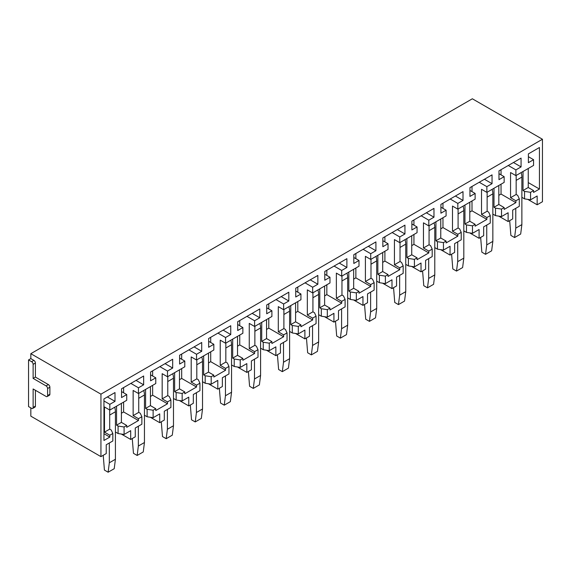 <?xml version="1.0" encoding="UTF-8"?>
<svg xmlns="http://www.w3.org/2000/svg" width="571" height="571" viewBox="0 0 571 571"><rect width="100%" height="100%" fill="white"/><g stroke="black" fill="none" stroke-linecap="round" stroke-linejoin="round"><path stroke-width="0.86" d="M30.834 407.887L30.834 416.159L100.939 456.629L100.939 394.161L30.834 353.685L30.834 358.609L33.882 360.372A2.156 1.242 60 0 1 35.409 363.013L35.409 377.088L48.364 384.568A2.156 1.242 60 0 1 49.884 387.209L49.884 394.247A2.156 1.242 60 0 1 49.441 395.232L47.15 396.552A2.156 1.242 -120 0 0 47.6 395.567L47.6 388.53A2.156 1.242 -120 0 0 46.08 385.889L33.125 378.409L35.409 377.088M35.409 390.286L35.409 406.124A2.156 1.242 60 0 1 34.959 407.116L32.675 408.429A2.156 1.242 -120 0 1 31.598 408.322L28.55 406.566L28.55 359.93L30.834 358.609M530.552 199.8L530.552 192.32L524.542 191.392L524.542 198.872L530.552 199.8L537.154 195.989L537.154 204.789L542.45 201.727L542.45 139.253L472.345 98.783L30.834 353.685M542.45 139.253L100.939 394.161M516.155 175.461L516.155 194.468L517.683 195.353L519.296 198.822L519.296 206.302L512.694 210.107L512.694 218.907L508.119 221.548L498.74 216.131M487.127 192.227L487.127 211.234L488.648 212.112L490.261 215.581L490.261 223.061L483.658 226.873L483.658 235.673L479.09 238.307L469.712 232.897M458.092 208.986L458.092 227.993L459.619 228.871L461.225 232.347L461.225 239.82L454.63 243.631L454.63 252.432L450.055 255.073L440.676 249.655M429.064 225.752L429.064 244.759L430.584 245.637L432.197 249.106L432.197 256.586L425.595 260.397L425.595 269.191L421.027 271.832L411.641 266.414M400.028 242.511L400.028 261.518L401.549 262.396L403.162 265.865L403.162 273.345L396.56 277.156L396.56 285.957L391.992 288.598L382.613 283.18M370.993 259.277L370.993 278.277L372.52 279.162L374.126 282.631L374.126 290.111L367.531 293.915L367.531 302.716L362.956 305.357L353.577 299.939M341.965 276.036L341.965 295.043L343.485 295.921L345.098 299.39L345.098 306.87L338.496 310.681L338.496 319.482L333.928 322.115L324.542 316.705M312.929 292.795L312.929 311.802L314.457 312.687L316.063 316.156L316.063 323.636L309.468 327.44L309.468 336.24L304.893 338.881L295.514 333.464M283.894 309.561L283.894 328.568L285.421 329.446L287.035 332.914L287.035 340.395L280.432 344.206L280.432 352.999L275.857 355.64L266.479 350.23M254.866 326.319L254.866 345.327L256.386 346.204L257.999 349.673L257.999 357.153L251.397 360.965L251.397 369.765L246.829 372.406L237.45 366.989M225.83 343.085L225.83 362.085L227.358 362.97L228.964 366.439L228.964 373.919L222.369 377.731L222.369 386.524L217.794 389.165L208.415 383.748M196.802 359.844L196.802 378.851L198.323 379.729L199.936 383.198L199.936 390.678L193.333 394.49L193.333 403.29L188.765 405.931L179.38 400.514M167.767 376.603L167.767 395.61L169.294 396.495L170.9 399.964L170.9 407.444L164.305 411.248L164.305 420.049L159.73 422.69L150.351 417.273M138.732 393.369L138.732 412.376L140.259 413.254L141.872 416.723L141.872 424.203L135.27 428.014L135.27 436.815L130.695 439.449L121.316 434.039M109.703 409.992L109.703 429.135L111.224 430.013L112.837 433.489L112.837 440.962L106.235 444.773L106.235 453.574L100.939 456.629M537.154 204.789L527.775 199.372M530.552 192.32L533.571 190.578L533.571 192.427L539.438 189.037L539.438 147.504L528.389 153.885L528.389 162.685L533.571 159.694L533.571 165.412L521.494 172.385L515.891 175.618L515.891 169.901L508.276 165.497M515.891 169.901L521.073 166.903L513.457 162.507M498.826 195.325L501.038 194.054L501.038 184.197M498.826 185.475L498.826 204.475L504.157 207.559L504.157 209.407L515.891 202.634L501.038 194.054M521.073 166.903L521.073 158.11L498.975 170.865L498.975 179.665L504.157 176.675L498.975 173.684M501.038 174.869L501.038 169.68M524.542 198.872L521.873 197.33M508.119 221.548L508.119 212.747L501.516 216.559L501.516 209.086L495.507 208.151L493.986 207.273L493.986 188.266M501.516 216.559L495.507 215.631L495.507 208.151M495.507 215.631L492.844 214.096M479.09 238.307L479.09 229.513L472.488 233.325L472.488 225.845L466.478 224.917L464.951 224.032L464.951 205.032M472.488 233.325L466.478 232.397L466.478 224.917M466.478 232.397L463.809 230.855M450.055 255.073L450.055 246.272L443.453 250.084L443.453 242.604L437.443 241.676L435.916 240.798L435.916 221.791M443.453 250.084L437.443 249.156L437.443 241.676M437.443 249.156L434.781 247.614M421.027 271.832L421.027 263.031L414.418 266.85L414.418 259.37L408.408 258.442L406.887 257.557L406.887 238.55M414.418 266.85L408.408 265.915L408.408 258.442M408.408 265.915L405.745 264.38M391.992 288.598L391.992 279.797L385.389 283.609L385.389 276.128L379.38 275.201L377.852 274.323L377.852 255.316M385.389 283.609L379.38 282.681L379.38 275.201M379.38 282.681L376.71 281.139M362.956 305.357L362.956 296.556L356.354 300.367L356.354 292.894L350.344 291.959L348.824 291.082L348.824 272.074M356.354 300.367L350.344 299.44L350.344 291.959M350.344 299.44L347.682 297.905M333.928 322.115L333.928 313.322L327.319 317.133L327.319 309.653L321.309 308.725L319.789 307.84L319.789 288.84M327.319 317.133L321.309 316.206L321.309 308.725M321.309 316.206L318.647 314.664M304.893 338.881L304.893 330.081L298.29 333.892L298.29 326.412L292.281 325.484L290.753 324.606L290.753 305.599M298.29 333.892L292.281 332.964L292.281 325.484M292.281 332.964L289.611 331.43M275.857 355.64L275.857 346.847L269.255 350.658L269.255 343.178L263.245 342.25L261.725 341.365L261.725 322.365M269.255 350.658L263.245 349.723L263.245 342.25M263.245 349.723L260.583 348.189M246.829 372.406L246.829 363.606L240.227 367.417L240.227 359.937L234.217 359.009L232.69 358.131L232.69 339.124M240.227 367.417L234.217 366.489L234.217 359.009M234.217 366.489L231.548 364.948M217.794 389.165L217.794 380.365L211.191 384.183L211.191 376.703L205.182 375.768L203.654 374.89L203.654 355.883M211.191 384.183L205.182 383.248L205.182 375.768M205.182 383.248L202.519 381.713M188.765 405.931L188.765 397.13L182.156 400.942L182.156 393.462L176.146 392.534L174.626 391.656L174.626 372.649M182.156 400.942L176.146 400.014L176.146 392.534M176.146 400.014L173.484 398.472M159.73 422.69L159.73 413.889L153.128 417.701L153.128 410.228L147.118 409.293L145.591 408.415L145.591 389.408M153.128 417.701L147.118 416.773L147.118 409.293M147.118 416.773L144.449 415.238M130.695 439.449L130.695 430.655L124.093 434.467L124.093 426.987L118.083 426.059L116.563 425.174L116.563 406.174M124.093 434.467L118.083 433.539L118.083 426.059M118.083 433.539L115.421 431.997M504.157 176.675L504.157 182.392L486.863 192.377L486.863 186.66L479.24 182.263M486.863 186.66L492.045 183.669L484.422 179.265M469.79 212.091L472.003 210.813L472.003 200.956M472.003 191.628L472.003 186.439M492.045 183.669L492.045 174.869L469.947 187.631L469.947 196.424L475.129 193.433L469.947 190.443M469.79 202.234L469.79 221.241L475.129 224.317L475.129 226.166L486.863 219.392L472.003 210.813M475.129 193.433L475.129 199.158L457.828 209.143L457.828 203.419L450.205 199.022M457.828 203.419L463.01 200.428L455.387 196.031M440.762 228.85L442.968 227.572L442.968 217.722M442.968 208.394L442.968 203.205M463.01 200.428L463.01 191.628L440.912 204.389L440.912 213.19L446.094 210.199L440.912 207.202M440.762 218.993L440.762 238L446.094 241.083L446.094 242.932L457.828 236.151L442.968 227.572M446.094 210.199L446.094 215.917L428.8 225.902L428.8 220.185L421.177 215.781M428.8 220.185L433.974 217.194L426.359 212.79M411.727 245.616L413.939 244.338L413.939 234.481M413.939 225.152L413.939 219.963M433.974 217.194L433.974 208.394L411.877 221.148L411.877 229.949L417.058 226.958L411.877 223.968M411.727 235.759L411.727 254.766L417.058 257.842L417.058 259.691L428.8 252.917L413.939 244.338M417.058 226.958L417.058 232.675L399.764 242.668L399.764 236.944L392.141 232.547M399.764 236.944L404.946 233.953L397.323 229.556M382.691 262.375L384.904 261.097L384.904 251.24M384.904 241.918L384.904 236.722M404.946 233.953L404.946 225.152L382.848 237.914L382.848 246.715L388.03 243.717L382.848 240.726M382.691 252.518L382.691 271.525L388.03 274.608L388.03 276.45L399.764 269.676L384.904 261.097M388.03 243.717L388.03 249.441L370.729 259.427L370.729 253.71L363.113 249.306M370.729 253.71L375.911 250.719L368.295 246.315M353.663 279.133L355.869 277.863L355.869 268.006M355.869 258.677L355.869 253.488M375.911 250.719L375.911 241.918L353.813 254.673L353.813 263.474L358.995 260.483L353.813 257.492M353.663 269.284L353.663 288.284L358.995 291.367L358.995 293.216L370.729 286.442L355.869 277.863M358.995 260.483L358.995 266.2L341.701 276.186L341.701 270.468L334.078 266.072M341.701 270.468L346.882 267.478L339.26 263.081M324.628 295.899L326.84 294.622L326.84 284.765M326.84 275.443L326.84 270.247M346.882 267.478L346.882 258.677L324.785 271.439L324.785 280.233L329.967 277.242L324.785 274.251M324.628 286.042L324.628 305.05L329.967 308.126L329.967 309.974L341.701 303.201L326.84 294.622M329.967 277.242L329.967 282.966L312.665 292.952L312.665 287.227L305.042 282.831M312.665 287.227L317.847 284.237L310.224 279.84M295.6 312.658L297.805 311.381L297.805 301.531M297.805 292.202L297.805 287.013M317.847 284.237L317.847 275.443L295.749 288.198L295.749 296.999L300.931 294.008L295.749 291.017M295.6 302.801L295.6 321.808L300.931 324.892L300.931 326.74L312.665 319.96L297.805 311.381M300.931 294.008L300.931 299.725L283.63 309.71L283.63 303.993L276.014 299.597M283.63 303.993L288.812 301.003L281.196 296.599M266.564 329.424L268.777 328.147L268.777 318.29M268.777 308.961L268.777 303.772M288.812 301.003L288.812 292.202L266.714 304.957L266.714 313.757L271.896 310.767L266.714 307.776M266.564 319.567L266.564 338.574L271.896 341.651L271.896 343.499L283.63 336.726L268.777 328.147M271.896 310.767L271.896 316.484L254.602 326.476L254.602 320.752L246.979 316.355M254.602 320.752L259.784 317.762L252.161 313.365M237.529 346.183L239.741 344.905L239.741 335.056M239.741 325.727L239.741 320.531M259.784 317.762L259.784 308.961L237.686 321.723L237.686 330.523L242.868 327.533L237.686 324.535M237.529 336.326L237.529 355.333L242.868 358.417L242.868 360.258L254.602 353.485L239.741 344.905M242.868 327.533L242.868 333.25L225.566 343.235L225.566 337.518L217.951 333.114M225.566 337.518L230.748 334.527L223.133 330.124M208.501 362.942L210.706 361.671L210.706 351.815M210.706 342.486L210.706 337.297M230.748 334.527L230.748 325.727L208.651 338.482L208.651 347.282L213.832 344.292L208.651 341.301M208.501 353.092L208.501 372.099L213.832 375.176L213.832 377.024L225.566 370.251L210.706 361.671M213.832 344.292L213.832 350.009L196.538 359.994L196.538 354.277L188.915 349.88M196.538 354.277L201.72 351.286L194.097 346.89M179.465 379.708L181.678 378.43L181.678 368.573M181.678 359.252L181.678 354.056M201.72 351.286L201.72 342.486L179.615 355.248L179.615 364.048L184.797 361.05L179.615 358.06M179.465 369.851L179.465 388.858L184.797 391.934L184.797 393.783L196.538 387.01L181.678 378.43M184.797 361.05L184.797 366.775L167.503 376.76L167.503 371.043L159.88 366.639M167.503 371.043L172.685 368.045L165.062 363.648M150.437 396.467L152.643 395.196L152.643 385.339M152.643 376.011L152.643 370.822M172.685 368.045L172.685 359.252L150.587 372.007L150.587 380.807L155.769 377.816L150.587 374.826M150.437 386.617L150.437 405.617L155.769 408.7L155.769 410.549L167.503 403.776L152.643 395.196M155.769 377.816L155.769 383.534L138.468 393.519L138.468 387.802L130.852 383.405M138.468 387.802L143.649 384.811L136.034 380.407M121.402 413.233L123.614 411.955L123.614 402.098M123.614 392.769L123.614 387.581M143.649 384.811L143.649 376.011L121.552 388.772L121.552 397.566L126.733 394.575L121.552 391.585M121.402 403.376L121.402 422.383L126.733 425.459L126.733 427.308L138.468 420.534L123.614 411.955M32.675 408.429A2.156 1.242 -120 0 0 33.125 407.444L33.125 388.965L46.08 396.445A2.156 1.242 -120 0 0 47.15 396.552M28.55 359.93L31.598 361.693A2.156 1.242 -120 0 1 33.125 364.334L33.125 378.409M126.733 394.575L126.733 400.3L109.818 410.064L109.818 404.347L114.999 401.349L107.377 396.952M138.468 420.534L138.468 418.686L133.136 415.609L133.136 390.443L138.468 393.519M167.503 403.776L167.503 401.927L162.171 398.843L162.171 373.677L167.503 376.76M196.538 387.01L196.538 385.161L191.199 382.085L191.199 356.918L196.538 359.994M225.566 370.251L225.566 368.402L220.235 365.319L220.235 340.159L225.566 343.235M254.602 353.485L254.602 351.636L249.263 348.56L249.263 323.393L254.602 326.476M283.63 336.726L283.63 334.877L278.298 331.794L278.298 306.634L283.63 309.71M312.665 319.96L312.665 318.118L307.334 315.035L307.334 289.868L312.665 292.952M341.701 303.201L341.701 301.352L336.362 298.276L336.362 273.109L341.701 276.186M370.729 286.442L370.729 284.594L365.397 281.51L365.397 256.343L370.729 259.427M399.764 269.676L399.764 267.828L394.433 264.751L394.433 239.584L399.764 242.668M428.8 252.917L428.8 251.069L423.461 247.985L423.461 222.826L428.8 225.902M457.828 236.151L457.828 234.303L452.496 231.226L452.496 206.06L457.828 209.143M486.863 219.392L486.863 217.544L481.524 214.468L481.524 189.301L486.863 192.377M524.542 191.392L523.015 190.514L523.015 171.507M515.891 202.634L515.891 200.785L510.56 197.702L510.56 172.535L515.891 175.618M170.9 399.964L167.503 401.927M155.769 408.7L153.128 410.228M199.936 383.198L196.538 385.161M184.797 391.934L182.156 393.462M228.964 366.439L225.566 368.402M213.832 375.176L211.191 376.703M257.999 349.673L254.602 351.636M242.868 358.417L240.227 359.937M287.035 332.914L283.63 334.877M271.896 341.651L269.255 343.178M316.063 316.156L312.665 318.118M300.931 324.892L298.29 326.412M345.098 299.39L341.701 301.352M329.967 308.126L327.319 309.653M374.126 282.631L370.729 284.594M358.995 291.367L356.354 292.894M403.162 265.865L399.764 267.828M388.03 274.608L385.389 276.128M432.197 249.106L428.8 251.069M417.058 257.842L414.418 259.37M461.225 232.347L457.828 234.303M446.094 241.083L443.453 242.604M490.261 215.581L486.863 217.544M475.129 224.317L472.488 225.845M519.296 198.822L515.891 200.785M504.157 207.559L501.516 209.086M141.872 416.723L138.468 418.686M126.733 425.459L124.093 426.987M533.571 190.578L528.239 187.495L523.015 190.514M528.239 168.488L528.239 187.495M138.732 412.376L133.136 415.609M150.437 405.617L145.591 408.415M440.762 238L435.916 240.798M167.767 395.61L162.171 398.843M179.465 388.858L174.626 391.656M121.402 422.383L116.563 425.174M196.802 378.851L191.199 382.085M400.028 261.518L394.433 264.751M208.501 372.099L203.654 374.89M411.727 254.766L406.887 257.557M225.83 362.085L220.235 365.319M237.529 355.333L232.69 358.131M254.866 345.327L249.263 348.56M516.155 194.468L510.56 197.702M266.564 338.574L261.725 341.365M498.826 204.475L493.986 207.273M283.894 328.568L278.298 331.794M295.6 321.808L290.753 324.606M458.092 227.993L452.496 231.226M312.929 311.802L307.334 315.035M382.691 271.525L377.852 274.323M324.628 305.05L319.789 307.84M487.127 211.234L481.524 214.468M341.965 295.043L336.362 298.276M109.703 429.135L104.486 432.147L109.818 435.23L112.837 433.489M109.818 410.064L104.486 406.98L104.486 432.147M353.663 288.284L348.824 291.082M429.064 244.759L423.461 247.985M370.993 278.277L365.397 281.51M469.79 221.241L464.951 224.032M114.999 401.349L114.999 392.555L103.951 398.929L103.951 440.462L109.818 437.079L109.818 435.23M533.571 159.694L528.389 156.697M539.438 189.037L528.239 182.57M109.818 404.347L103.951 400.956M109.818 437.079L103.951 433.689M509.682 220.649L510.881 235.416L514.585 237.55L515.777 228.129L515.777 208.329M515.777 228.129L521.873 224.603L520.681 234.031L514.585 237.55M521.873 224.603L521.873 177.089A12.933 7.466 -120 0 0 521.159 172.578M480.654 237.408L481.845 252.175L485.55 254.316L486.749 244.888L486.749 225.088M486.749 244.888L492.844 241.369L491.645 250.797L485.55 254.316M492.844 241.369L492.844 193.855A12.933 7.466 -120 0 0 492.123 189.336M451.618 254.166L452.817 268.941L456.514 271.075L457.714 261.646L457.714 241.854M457.714 261.646L463.809 258.128L462.617 267.556L456.514 271.075M463.809 258.128L463.809 210.613A12.933 7.466 -120 0 0 463.095 206.102M422.583 270.932L423.782 285.7L427.486 287.841L428.678 278.412L428.678 258.613M428.678 278.412L434.781 274.894L433.582 284.322L427.486 287.841M434.781 274.894L434.781 227.379A12.933 7.466 -120 0 0 434.06 222.861M393.555 287.691L394.747 302.466L398.451 304.6L399.65 295.171L399.65 275.372M399.65 295.171L405.745 291.653L404.546 301.081L398.451 304.6M405.745 291.653L405.745 244.138A12.933 7.466 -120 0 0 405.025 239.627M364.519 304.457L365.718 319.225L369.423 321.366L370.615 311.937L370.615 292.138M370.615 311.937L376.71 308.419L375.518 317.84L369.423 321.366M376.71 308.419L376.71 260.897A12.933 7.466 -120 0 0 375.996 256.386M335.491 321.216L336.683 335.984L340.387 338.125L341.586 328.696L341.586 308.897M341.586 328.696L347.682 325.177L346.483 334.606L340.387 338.125M347.682 325.177L347.682 277.663A12.933 7.466 -120 0 0 346.961 273.152M306.456 337.982L307.655 352.75L311.352 354.884L312.551 345.455L312.551 325.663M312.551 345.455L318.647 341.936L317.447 351.365L311.352 354.884M318.647 341.936L318.647 294.422A12.933 7.466 -120 0 0 317.933 289.911M277.42 354.741L278.619 369.508L282.324 371.65L283.516 362.221L283.516 342.422M283.516 362.221L289.611 358.702L288.419 368.131L282.324 371.65M289.611 358.702L289.611 311.188A12.933 7.466 -120 0 0 288.897 306.67M248.392 371.5L249.584 386.274L253.288 388.408L254.488 378.98L254.488 359.18M254.488 378.98L260.583 375.461L259.384 384.89L253.288 388.408M260.583 375.461L260.583 327.947A12.933 7.466 -120 0 0 259.862 323.436M219.357 388.266L220.556 403.033L224.26 405.174L225.452 395.746L225.452 375.946M225.452 395.746L231.548 392.227L230.356 401.656L224.26 405.174M231.548 392.227L231.548 344.713A12.933 7.466 -120 0 0 230.834 340.195M190.321 405.025L191.521 419.792L195.225 421.933L196.424 412.505L196.424 392.705M196.424 412.505L202.519 408.986L201.32 418.415L195.225 421.933M202.519 408.986L202.519 361.472A12.933 7.466 -120 0 0 201.799 356.961M161.293 421.791L162.485 436.558L166.19 438.692L167.389 429.271L167.389 409.471M167.389 429.271L173.484 425.745L172.285 435.173L166.19 438.692M173.484 425.745L173.484 378.23A12.933 7.466 -120 0 0 172.77 373.72M132.258 438.549L133.457 453.317L137.161 455.458L138.353 446.03L138.353 426.23M138.353 446.03L144.449 442.511L143.257 451.939L137.161 455.458M144.449 442.511L144.449 394.996A12.933 7.466 -120 0 0 143.735 390.478M103.23 455.308L104.422 470.083L108.126 472.217L109.325 462.788L109.325 442.996M109.325 462.788L115.421 459.27L114.221 468.698L108.126 472.217M115.421 459.27L115.421 411.755A12.933 7.466 -120 0 0 114.7 407.244M35.409 406.124L33.125 407.444M49.884 394.247L47.6 395.567M47.6 388.53L49.884 387.209M48.364 384.568L46.08 385.889M33.125 364.334L35.409 363.013M33.882 360.372L31.598 361.693M521.873 177.089L516.155 180.393M492.844 193.855L487.127 197.152M463.809 210.613L458.092 213.918M434.781 227.379L429.064 230.677M405.745 244.138L400.028 247.443M376.71 260.897L370.993 264.202M347.682 277.663L341.965 280.961M318.647 294.422L312.929 297.727M289.611 311.188L283.894 314.485M260.583 327.947L254.866 331.251M231.548 344.713L225.83 348.01M202.519 361.472L196.802 364.769M173.484 378.23L167.767 381.535M144.449 394.996L138.732 398.294M115.421 411.755L109.703 415.06"/></g></svg>
